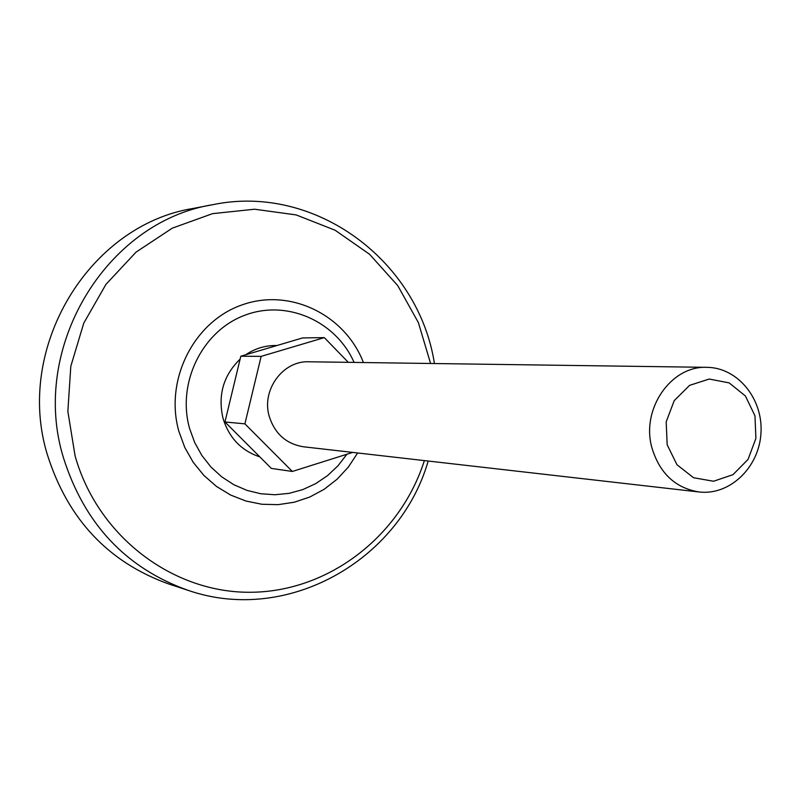 <?xml version="1.0" encoding="UTF-8"?>
<svg xmlns="http://www.w3.org/2000/svg" width="801" height="801" viewBox="0 0 801 801"><rect width="100%" height="100%" fill="white"/><g stroke="black" fill="none" stroke-linecap="round" stroke-linejoin="round"><path stroke-width="1.2" d="M348.295 362.332L324.325 337.621L302.618 337.932L240.821 356.215L224.961 421.977L271.349 468.415L292.335 471.459L352.73 452.405M224.961 421.977L244.906 423.849L292.335 471.459M698.993 491.964L303.489 446.788C286.287 443.964 274.873 433.832 269.246 416.4C261.246 390.077 282.883 360.51 308.916 361.782L706.953 367.339C737.841 367.539 763.403 399.148 760.95 433.361C759.028 467.604 729.641 495.709 698.993 491.964C675.283 488.019 659.573 473.251 651.874 447.659C640.92 409.011 671.108 365.466 706.953 367.339M324.325 337.621L261.146 356.375L244.906 423.849M667.173 444.775L666.182 421.867L674.212 400.64L689.601 385.351L709.215 379.043L729.14 382.878L745.441 396.014L754.963 415.809L755.904 438.387L748.074 459.373L732.985 474.673L713.531 481.251L693.526 477.726L676.955 464.73L667.173 444.775M259.844 456.9C241.301 450.693 229.016 437.817 222.998 418.282C217.722 395.103 223.429 375.379 240.12 359.108M245.637 354.793C255.219 348.355 265.652 345.271 276.946 345.521M428.185 461.026C399.579 560.59 287.078 624.65 188.135 590.357L169.211 584.149C108.535 562.492 67.945 519.428 47.449 454.958C14.268 348.055 88.941 225.071 193.231 208.43L212.796 204.686C315.304 183.279 418.723 261.136 434.422 363.534M240.821 356.215L261.146 356.375M346.893 454.257L338.032 465.731L327.549 475.614L315.694 483.644L302.758 489.611L289.061 493.356L274.963 494.748L260.806 493.756L246.978 490.382L233.832 484.705L221.717 476.855L210.963 467.033L201.862 455.489L194.673 442.512L189.577 428.455C176.781 383.128 201.982 331.474 244.155 315.494C286.167 299.003 335.709 320.73 354.092 362.412M357.636 452.965L348.465 466.913L337.231 479.108L324.235 489.241L309.797 497.02L294.327 502.207L278.227 504.65L261.937 504.27L245.917 501.036L230.608 495.038L216.45 486.417L203.855 475.404L193.191 462.287L184.781 447.449L178.863 431.298C164.325 380.034 193.742 321.682 241.842 304.971C289.752 287.629 344.951 314.533 363.414 362.543M424.38 460.595C400.35 536.029 328.981 591.649 250.893 592.269C172.916 593.151 97.712 536.5 75.084 455.879L67.855 411.384L70.808 366.277L83.775 323.113L105.962 284.345L136.06 252.125L172.265 228.165L212.525 213.657L254.578 209.221L296.17 214.918L335.138 230.247L369.551 254.257L397.737 285.607L418.392 322.643L430.588 363.484M188.135 590.357C126.017 568.189 84.465 524.004 63.459 457.802C29.467 348.014 106.042 221.687 212.796 204.686"/></g></svg>
